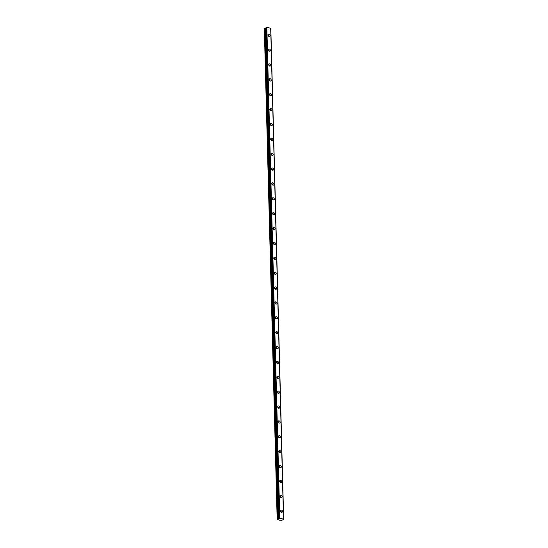 <?xml version="1.0" encoding="UTF-8"?>
<svg xmlns="http://www.w3.org/2000/svg" width="548" height="548" viewBox="0 0 548 548"><rect width="100%" height="100%" fill="white"/><g stroke="black" fill="none" stroke-linecap="round" stroke-linejoin="round"><path stroke-width="0.82" d="M283.391 519.456L281.391 520.6L277.172 519.572L279.048 518.62L266.232 27.482L279.083 518.312L283.515 519.038L283.391 519.456M280.357 510.962A1.281 1 56.7 0 0 282.535 511.435A1.281 1 56.7 0 0 280.357 510.962M281.343 512.339A1.281 1 56.7 0 0 280.364 510.846M267.897 35.004A1.281 1 56.7 0 0 270.075 35.476A1.281 1 56.7 0 0 267.897 35.004M268.876 36.38A1.281 1 56.7 0 0 267.897 34.887M268.287 49.882A1.281 1 56.7 0 0 270.465 50.348A1.281 1 56.7 0 0 268.287 49.882M269.267 51.252A1.281 1 56.7 0 0 268.287 49.758M268.678 64.753A1.281 1 56.7 0 0 270.856 65.219A1.281 1 56.7 0 0 268.678 64.753M269.657 66.123A1.281 1 56.7 0 0 268.678 64.63M269.061 79.624A1.281 1 56.7 0 0 271.246 80.097A1.281 1 56.7 0 0 269.061 79.624M270.048 81.001A1.281 1 56.7 0 0 269.068 79.508M269.452 94.503A1.281 1 56.7 0 0 271.63 94.968A1.281 1 56.7 0 0 269.452 94.503M270.438 95.873A1.281 1 56.7 0 0 269.458 94.379M269.842 109.374A1.281 1 56.7 0 0 272.02 109.84A1.281 1 56.7 0 0 269.842 109.374M270.828 110.744A1.281 1 56.7 0 0 269.849 109.251M270.233 124.245A1.281 1 56.7 0 0 272.411 124.718A1.281 1 56.7 0 0 270.233 124.245M271.212 125.622A1.281 1 56.7 0 0 270.233 124.129M270.623 139.124A1.281 1 56.7 0 0 272.801 139.589A1.281 1 56.7 0 0 270.623 139.124M271.603 140.494A1.281 1 56.7 0 0 270.623 139M271.013 153.995A1.281 1 56.7 0 0 273.192 154.468A1.281 1 56.7 0 0 271.013 153.995M271.993 155.365A1.281 1 56.7 0 0 271.013 153.872M271.404 168.866A1.281 1 56.7 0 0 273.582 169.339A1.281 1 56.7 0 0 271.404 168.866M272.383 170.243A1.281 1 56.7 0 0 271.404 168.75M271.787 183.744A1.281 1 56.7 0 0 273.973 184.21A1.281 1 56.7 0 0 271.787 183.744M272.774 185.114A1.281 1 56.7 0 0 271.794 183.621M272.178 198.616A1.281 1 56.7 0 0 274.356 199.088A1.281 1 56.7 0 0 272.178 198.616M273.164 199.986A1.281 1 56.7 0 0 272.185 198.492M272.568 213.487A1.281 1 56.7 0 0 274.747 213.96A1.281 1 56.7 0 0 272.568 213.487M273.555 214.864A1.281 1 56.7 0 0 272.575 213.371M272.959 228.365A1.281 1 56.7 0 0 275.137 228.831A1.281 1 56.7 0 0 272.959 228.365M273.938 229.735A1.281 1 56.7 0 0 272.959 228.242M273.349 243.237A1.281 1 56.7 0 0 275.528 243.709A1.281 1 56.7 0 0 273.349 243.237M274.329 244.614A1.281 1 56.7 0 0 273.349 243.113M273.74 258.108A1.281 1 56.7 0 0 275.918 258.581A1.281 1 56.7 0 0 273.74 258.108M274.719 259.485A1.281 1 56.7 0 0 273.74 257.992M274.13 272.986A1.281 1 56.7 0 0 276.308 273.452A1.281 1 56.7 0 0 274.13 272.986M275.11 274.356A1.281 1 56.7 0 0 274.13 272.863M274.514 287.858A1.281 1 56.7 0 0 276.699 288.33A1.281 1 56.7 0 0 274.514 287.858M275.5 289.234A1.281 1 56.7 0 0 274.521 287.734M274.904 302.729A1.281 1 56.7 0 0 277.083 303.202A1.281 1 56.7 0 0 274.904 302.729M275.891 304.106A1.281 1 56.7 0 0 274.911 302.612M275.295 317.607A1.281 1 56.7 0 0 277.473 318.073A1.281 1 56.7 0 0 275.295 317.607M276.281 318.977A1.281 1 56.7 0 0 275.302 317.484M275.685 332.478A1.281 1 56.7 0 0 277.863 332.951A1.281 1 56.7 0 0 275.685 332.478M276.665 333.855A1.281 1 56.7 0 0 275.685 332.362M276.076 347.357A1.281 1 56.7 0 0 278.254 347.822A1.281 1 56.7 0 0 276.076 347.357M277.055 348.727A1.281 1 56.7 0 0 276.076 347.233M276.466 362.228A1.281 1 56.7 0 0 278.644 362.694A1.281 1 56.7 0 0 276.466 362.228M277.446 363.598A1.281 1 56.7 0 0 276.466 362.105M276.856 377.099A1.281 1 56.7 0 0 279.035 377.572A1.281 1 56.7 0 0 276.856 377.099M277.836 378.476A1.281 1 56.7 0 0 276.856 376.983M277.24 391.978A1.281 1 56.7 0 0 279.425 392.443A1.281 1 56.7 0 0 277.24 391.978M278.226 393.348A1.281 1 56.7 0 0 277.247 391.854M277.631 406.849A1.281 1 56.7 0 0 279.809 407.315A1.281 1 56.7 0 0 277.631 406.849M278.617 408.219A1.281 1 56.7 0 0 277.637 406.726M278.021 421.72A1.281 1 56.7 0 0 280.199 422.193A1.281 1 56.7 0 0 278.021 421.72M279.007 423.097A1.281 1 56.7 0 0 278.028 421.604M278.411 436.598A1.281 1 56.7 0 0 280.59 437.064A1.281 1 56.7 0 0 278.411 436.598M279.391 437.968A1.281 1 56.7 0 0 278.411 436.475M278.802 451.47A1.281 1 56.7 0 0 280.98 451.936A1.281 1 56.7 0 0 278.802 451.47M279.781 452.84A1.281 1 56.7 0 0 278.802 451.346M279.192 466.341A1.281 1 56.7 0 0 281.371 466.814A1.281 1 56.7 0 0 279.192 466.341M280.172 467.718A1.281 1 56.7 0 0 279.192 466.225M279.583 481.219A1.281 1 56.7 0 0 281.761 481.685A1.281 1 56.7 0 0 279.583 481.219M280.562 482.589A1.281 1 56.7 0 0 279.583 481.096M279.966 496.091A1.281 1 56.7 0 0 282.151 496.557A1.281 1 56.7 0 0 279.966 496.091M280.953 497.461A1.281 1 56.7 0 0 279.973 495.967M277.624 519.292L264.725 28.469L264.321 28.736L277.172 519.572M264.766 28.455L266.02 28.023M279.151 518.305L266.232 27.482M266.301 27.475L266.849 27.407L279.706 518.237M279.775 518.23L266.849 27.407M266.917 27.4L270.685 28.222L283.515 519.038M270.691 28.386L283.665 519.278L270.808 28.441M280.412 511.298A0.808 0.63 -123.3 0 1 280.939 512.113M267.945 35.339A0.808 0.63 -123.3 0 1 268.479 36.154M268.335 50.217A0.808 0.63 -123.3 0 1 268.869 51.026M268.726 65.089A0.808 0.63 -123.3 0 1 269.26 65.897M269.116 79.96A0.808 0.63 -123.3 0 1 269.65 80.775M269.506 94.838A0.808 0.63 -123.3 0 1 270.034 95.647M269.897 109.71A0.808 0.63 -123.3 0 1 270.424 110.518M270.287 124.581A0.808 0.63 -123.3 0 1 270.815 125.396M270.671 139.459A0.808 0.63 -123.3 0 1 271.205 140.267M271.061 154.331A0.808 0.63 -123.3 0 1 271.596 155.139M271.452 169.202A0.808 0.63 -123.3 0 1 271.986 170.017M271.842 184.08A0.808 0.63 -123.3 0 1 272.377 184.888M272.233 198.951A0.808 0.63 -123.3 0 1 272.76 199.76M272.623 213.823A0.808 0.63 -123.3 0 1 273.151 214.638M273.014 228.701A0.808 0.63 -123.3 0 1 273.541 229.509M273.397 243.572A0.808 0.63 -123.3 0 1 273.932 244.381M273.788 258.444A0.808 0.63 -123.3 0 1 274.322 259.259M274.178 273.322A0.808 0.63 -123.3 0 1 274.712 274.13M274.569 288.193A0.808 0.63 -123.3 0 1 275.103 289.002M274.959 303.065A0.808 0.63 -123.3 0 1 275.486 303.88M275.349 317.943A0.808 0.63 -123.3 0 1 275.877 318.751M275.74 332.814A0.808 0.63 -123.3 0 1 276.267 333.629M276.124 347.692A0.808 0.63 -123.3 0 1 276.658 348.501M276.514 362.564A0.808 0.63 -123.3 0 1 277.048 363.372M276.904 377.435A0.808 0.63 -123.3 0 1 277.439 378.25M277.295 392.313A0.808 0.63 -123.3 0 1 277.829 393.122M277.685 407.185A0.808 0.63 -123.3 0 1 278.213 407.993M278.076 422.056A0.808 0.63 -123.3 0 1 278.603 422.871M278.466 436.934A0.808 0.63 -123.3 0 1 278.994 437.742M278.85 451.805A0.808 0.63 -123.3 0 1 279.384 452.614M279.24 466.677A0.808 0.63 -123.3 0 1 279.775 467.492M279.631 481.555A0.808 0.63 -123.3 0 1 280.165 482.363M280.021 496.426A0.808 0.63 -123.3 0 1 280.555 497.235M283.535 519.045L270.685 28.229L283.542 519.059M278.363 519.189L265.513 28.359M265.424 28.38L278.281 519.216M264.725 28.469L277.583 519.305M283.679 519.292L270.828 28.462M278.864 518.47L266.013 27.633"/></g></svg>
